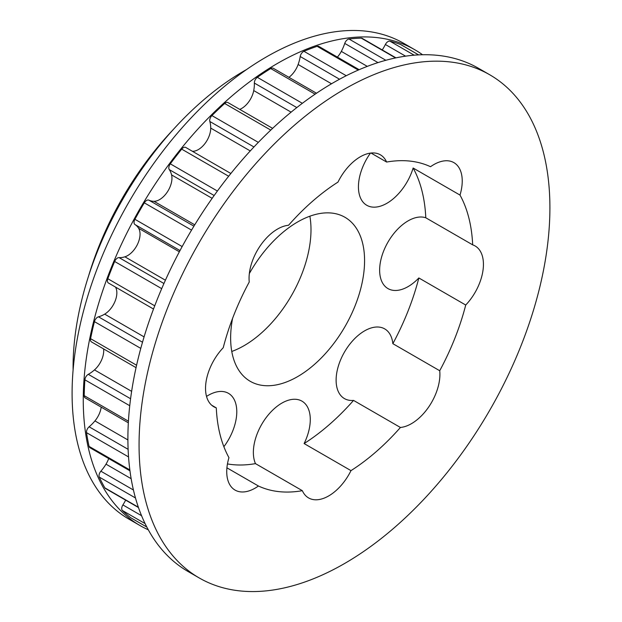 <?xml version="1.0" encoding="UTF-8"?>
<svg xmlns="http://www.w3.org/2000/svg" width="622" height="622" viewBox="0 0 622 622"><rect width="100%" height="100%" fill="white"/><g stroke="black" fill="none" stroke-linecap="round" stroke-linejoin="round"><path stroke-width="0.93" d="M88.619 275.873A220.981 127.58 -60 0 1 172.815 130.029M246.615 69.508A241.764 139.585 120 0 0 73.101 370.043M422.571 54.752A274.73 158.618 120 0 0 414.882 49.783L403.717 43.338A274.73 158.618 120 0 0 128.987 201.956A274.73 158.618 120 0 0 128.995 519.183L140.152 525.629A274.73 158.618 120 0 0 148.3 529.804M414.882 49.783A274.73 158.618 120 0 0 140.152 208.401A274.73 158.618 120 0 0 140.152 525.629M125.644 500.135A31.567 18.225 -60 0 1 122.899 504.924A4.735 2.737 120 0 0 122.379 510.483A273.416 157.856 120 0 0 130.737 517.737A4.735 2.737 120 0 0 130.908 517.854A4.735 2.737 120 0 0 131.102 517.947M108.679 458.538A17.517 10.115 -60 0 1 106.004 464.16A31.567 18.225 -60 0 1 100.873 471.196A4.735 2.737 120 0 0 99.279 477.074A273.416 157.856 120 0 0 104.885 487.881A4.735 2.737 120 0 0 105.515 488.511L138.473 507.544M101.207 407.146A17.517 10.115 -60 0 1 94.941 420.907A31.567 18.225 -60 0 1 89.109 426.801A4.735 2.737 120 0 0 86.536 432.663A273.416 157.856 120 0 0 89.07 446.386A4.735 2.737 120 0 0 89.972 447.739L129.959 470.823M103.602 348.911A17.517 10.115 -60 0 1 94.482 369.903A31.567 18.225 -60 0 1 88.301 374.327A4.735 2.737 120 0 0 84.895 379.824A273.416 157.856 120 0 0 84.211 395.67A4.735 2.737 120 0 0 85.191 397.901L128.334 422.812M115.505 287.092A17.517 10.115 -60 0 1 104.667 314.133A31.567 18.225 -60 0 1 98.486 316.816A4.735 2.737 120 0 0 94.443 321.636A273.416 157.856 120 0 0 90.579 338.679A4.735 2.737 120 0 0 91.45 341.898L136.055 367.649M230.863 173.491L185.721 147.43A4.735 2.737 120 0 0 181.694 149.132A273.416 157.856 120 0 0 170.304 163.835A4.735 2.737 120 0 0 169.254 169.588A31.567 18.225 -60 0 1 171.586 174.914A17.517 10.115 -60 0 1 167.302 192.019A17.517 10.115 -60 0 1 153.992 201.303A31.567 18.225 -60 0 1 148.876 200.16A4.735 2.737 120 0 0 144.296 202.834A273.416 157.856 120 0 0 134.912 219.294A4.735 2.737 120 0 0 134.974 224.55A31.567 18.225 -60 0 1 138.613 228.274A17.517 10.115 -60 0 1 137.485 244.322A17.517 10.115 -60 0 1 124.898 256.816A31.567 18.225 -60 0 1 119.082 257.609A4.735 2.737 120 0 0 114.642 261.473A273.416 157.856 120 0 0 107.816 278.726A4.735 2.737 120 0 0 108.391 282.979L153.51 309.033M272.623 128.357L227.947 102.568A4.735 2.737 120 0 0 224.666 103.477A273.416 157.856 120 0 0 211.915 115.583A4.735 2.737 120 0 0 209.839 121.492A31.567 18.225 -60 0 1 210.718 128.101A17.517 10.115 -60 0 1 192.377 151.27M316.497 93.23L273.19 68.226A4.735 2.737 120 0 0 270.71 68.537A273.416 157.856 120 0 0 257.345 77.33A4.735 2.737 120 0 0 254.351 83.06A31.567 18.225 -60 0 1 253.729 90.571A17.517 10.115 -60 0 1 239.75 109.379M359.158 69.687L318.822 46.401A4.735 2.737 120 0 0 317.142 46.323A273.416 157.856 120 0 0 303.948 51.299A4.735 2.737 120 0 0 300.208 56.516A31.567 18.225 -60 0 1 298.125 64.494A17.517 10.115 -60 0 1 288.95 77.322M395.95 57.854L362.191 38.362A4.735 2.737 120 0 0 361.281 38.144A273.416 157.856 120 0 0 349.012 39.015A4.735 2.737 120 0 0 344.743 43.408A31.567 18.225 -60 0 1 341.322 51.393A17.517 10.115 -60 0 1 337.373 57.115M400.996 44.73A4.735 2.737 120 0 0 400.778 44.582A4.735 2.737 120 0 0 400.545 44.465A273.416 157.856 120 0 0 389.924 41.176A4.735 2.737 120 0 0 385.383 44.496A31.567 18.225 -60 0 1 382.242 49.939M206.535 396.408A40.251 23.239 -60 0 1 228.445 393.322A40.251 23.239 -60 0 1 223.881 446.713M302.346 490.688A181.515 104.799 -60 0 1 258.441 486.015A40.251 23.239 -60 0 1 235.069 490.097A40.251 23.239 -60 0 1 226.735 471.678A40.251 23.239 -60 0 1 228.958 457.652A181.515 104.799 -60 0 1 216.293 407.884A40.251 23.239 -60 0 1 213.867 406.788A40.251 23.239 -60 0 1 205.532 388.361A40.251 23.239 -60 0 1 223.244 347.706A181.515 104.799 -60 0 1 249.243 281.999A40.251 23.239 -60 0 1 249.057 278.361A40.251 23.239 -60 0 1 288.554 225.265A181.515 104.799 -60 0 1 337.979 182.106A40.251 23.239 -60 0 1 380.392 154.816A40.251 23.239 -60 0 1 386.62 162.047A181.515 104.799 -60 0 1 430.525 166.712A40.251 23.239 -60 0 1 453.897 162.63A40.251 23.239 -60 0 1 460.008 195.083A181.515 104.799 -60 0 1 472.673 244.85A40.251 23.239 -60 0 1 475.099 245.947A40.251 23.239 -60 0 1 465.722 305.029A181.515 104.799 -60 0 1 439.723 370.735A40.251 23.239 -60 0 1 400.42 427.469A181.515 104.799 -60 0 1 350.987 470.629A40.251 23.239 -60 0 1 308.574 497.919A40.251 23.239 -60 0 1 302.346 490.688L255.471 463.623A181.515 104.799 -60 0 1 227.45 463.919M255.471 463.623A40.251 23.239 -60 0 1 253.364 452.427A40.251 23.239 -60 0 1 270.928 411.927A40.251 23.239 -60 0 1 301.95 401.143A40.251 23.239 -60 0 1 304.111 443.564A181.515 104.799 -60 0 0 353.537 400.405A40.251 23.239 -60 0 1 344.448 398.601A40.251 23.239 -60 0 1 336.113 380.174A40.251 23.239 -60 0 1 353.685 339.666A40.251 23.239 -60 0 1 384.699 328.882A40.251 23.239 -60 0 1 392.847 343.671A181.515 104.799 -60 0 0 418.847 277.964A40.251 23.239 -60 0 1 387.972 288.592A40.251 23.239 -60 0 1 379.638 270.173A40.251 23.239 -60 0 1 395.716 231.291A40.251 23.239 -60 0 1 425.79 217.786A181.515 104.799 -60 0 0 413.132 168.018A40.251 23.239 -60 0 1 366.77 205.283A40.251 23.239 -60 0 1 358.435 186.857A40.251 23.239 -60 0 1 370.448 153.105M249.336 273.571A94.707 54.682 -60 0 1 344.961 217.288A94.707 54.682 -60 0 1 344.961 326.643A94.707 54.682 -60 0 1 250.254 381.317A94.707 54.682 -60 0 1 230.638 337.964A94.707 54.682 -60 0 1 232.574 318.394M465.722 305.029L418.847 277.964M439.723 370.735L392.847 343.671M400.42 427.469L353.537 400.405M350.987 470.629L304.111 443.564M258.441 486.015L226.921 467.822M216.293 407.884L211.705 405.233M231.773 351.469A94.707 54.682 120 0 0 309.865 216.207M386.62 162.047L371.015 153.035M472.673 244.85L425.79 217.786M460.008 195.083L413.132 168.018M199.227 577.955L188.069 571.517A290.513 167.73 -60 0 1 127.899 438.526A290.513 167.73 -60 0 1 254.709 146.162A290.513 167.73 -60 0 1 478.575 68.334L489.739 74.772A290.513 167.73 -60 0 1 489.739 410.232A290.513 167.73 -60 0 1 199.227 577.955A290.513 167.73 -60 0 1 139.064 444.963A290.513 167.73 -60 0 1 265.874 152.608A290.513 167.73 -60 0 1 489.739 74.772M254.351 83.06L296.811 107.575M302.354 103.314L257.345 77.33M253.729 90.571L291.112 112.154M224.666 103.477L270.772 130.099M258.332 142.384L211.915 115.583M209.839 121.492L253.955 146.963M210.718 128.101L250.262 150.928M181.694 149.132L228.655 176.244M217.397 191.032L170.304 163.835M169.254 169.588L214.155 195.51M171.586 174.914L212.156 198.332M153.992 201.303L194.748 224.83M193.932 226.167L148.876 200.16M144.296 202.834L191.553 230.117M182.16 246.569L134.912 219.294M134.974 224.55L180.015 250.557M138.613 228.274L179.354 251.793M124.898 256.816L165.413 280.211M163.936 283.508L119.082 257.609M114.642 261.473L161.704 288.647M154.73 305.814L107.816 278.726M104.667 314.133L144.086 336.891M142.508 342.232L98.486 316.816M94.443 321.636L140.782 348.39M136.591 365.238L90.579 338.679M94.482 369.903L131.631 391.355M130.589 398.741L88.301 374.327M84.895 379.824L129.749 405.723M128.427 421.195L84.211 395.67M94.941 420.907L127.907 439.941M128.116 449.325L89.109 426.801M86.536 432.663L128.544 456.921M129.835 469.921L89.07 446.386M106.004 464.16L131.149 478.683M133.427 489.996L100.873 471.196M99.279 477.074L135.479 497.973M138.356 507.202L104.885 487.881M141.567 515.708L122.899 504.924M122.379 510.483L145.097 523.6M130.908 517.854L146.823 527.044L130.737 517.737M270.71 68.537L315.113 94.171M300.208 56.516L339.55 79.235M346.252 75.728L303.948 51.299M298.125 64.494L331.518 83.776M317.142 46.323L358.272 70.068M344.743 43.408L377.997 62.604M385.85 60.28L349.012 39.015M341.322 51.393L367.283 66.375M361.281 38.144L395.561 57.939M385.383 44.496L405.583 56.159M414.182 55.187L389.924 41.176M400.545 44.465L418.598 54.891M400.778 44.582L418.637 54.891"/></g></svg>
